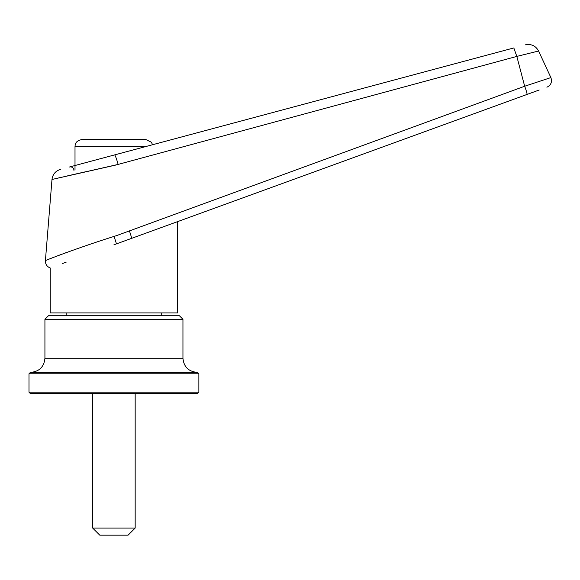 <?xml version="1.0" encoding="UTF-8"?>
<svg xmlns="http://www.w3.org/2000/svg" width="580" height="580" viewBox="0 0 580 580"><rect width="100%" height="100%" fill="white"/><g stroke="black" fill="none" stroke-linecap="round" stroke-linejoin="round"><path stroke-width="0.87" d="M44.928 319.283L182.946 319.283L179.409 315.745L48.466 315.745L44.928 319.283L44.928 358.215C44.087 366.814 39.367 371.526 30.769 372.367M198.868 373.781L197.454 372.367L30.414 372.367L29 373.781L29 392.189L198.868 392.189L198.868 373.781L29 373.781M198.868 392.189L197.454 393.602L30.414 393.602L29 392.189M135.169 528.083L128.093 535.159L99.782 535.159L92.698 528.083L135.169 528.083L135.169 393.602M161.711 227.404L196.548 214.723M116.478 243.868L114.072 236.408C77.495 247.906 44.551 260.688 45.399 260.688C44.537 260.695 77.539 247.892 114.072 236.408A68.012 2.313 -18 0 1 116.906 235.494L524.668 86.246A7.076 0.623 70 0 1 527.01 94.446C552.755 85.079 552.755 85.079 527.01 94.446L113.934 244.796M54.382 178.916L51.99 179.474L45.399 260.688C45.349 264.226 46.958 266.655 50.235 267.982L50.235 312.917L177.639 312.917L177.639 221.611M82.106 139.504L145.783 139.504L151.344 142.201L152.612 144.725L156.549 143.666L69.491 166.996A3.538 3.538 0 0 1 73.943 170.418M62.625 263.472L66.156 262.182M524.668 86.246L550.891 77.59L524.668 86.246L516.823 56.412L118.146 164.416A11.324 1.022 -105 0 0 114.55 154.925L513.829 47.937C528.764 43.935 528.764 43.935 513.829 47.937L314.418 101.369M527.01 94.446L539.197 90.009M530.606 93.141L538.175 90.386M118.146 164.416L51.99 179.474L115.623 165.097M55.259 178.713L62.176 177.11M67.599 175.856L87.413 171.354M66.156 252.633L64.656 253.177M60.813 254.606L57.057 256.034M516.823 56.405L516.823 56.412C544.968 49.438 544.968 49.438 516.823 56.405L513.829 47.937M548.934 78.235L543.09 80.156M129.362 230.862A7.076 0.638 70 0 1 131.442 238.423M130.268 139.504L113.934 139.504M182.946 319.283L182.946 358.215L44.928 358.215M145.674 146.581L75.008 146.581C75.219 144.616 75.059 140.889 82.084 139.504M161.711 315.745L161.711 312.917M182.946 358.215C183.78 366.814 188.5 371.526 197.099 372.367M92.698 528.083L92.698 393.602M66.156 315.745L66.156 312.917M75.008 170.107L75.008 146.581M546.889 87.21C551 85.166 552.334 81.954 550.891 77.59L538.595 51.025C535.688 45.776 531.287 43.71 525.386 44.841M51.99 179.474C52.671 174.377 55.455 171.035 60.342 169.447"/></g></svg>
